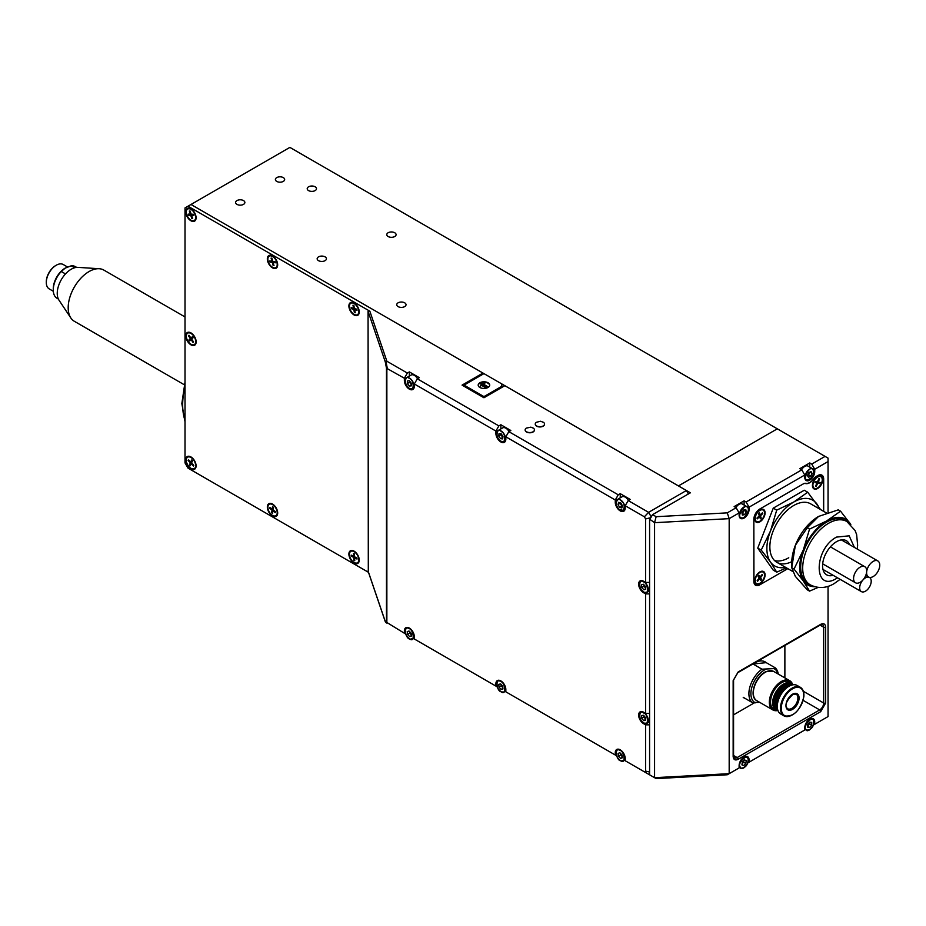 <?xml version="1.0" encoding="UTF-8"?>
<svg xmlns="http://www.w3.org/2000/svg" width="926" height="926" viewBox="0 0 926 926"><rect width="100%" height="100%" fill="white"/><g stroke="black" fill="none" stroke-linecap="round" stroke-linejoin="round"><path stroke-width="1.39" d="M243.515 200.583A4.642 2.685 0 0 0 238.445 200.004A4.642 2.685 0 0 0 235.586 202.481A4.642 2.685 0 0 0 236.94 204.368A4.642 2.685 0 0 0 241.999 204.959A4.642 2.685 0 0 0 244.869 202.481A4.642 2.685 0 0 0 243.515 200.583M283.298 177.607A4.642 2.685 0 0 0 278.24 177.028A4.642 2.685 0 0 0 275.381 179.505A4.642 2.685 0 0 0 276.735 181.403A4.642 2.685 0 0 0 281.793 181.982A4.642 2.685 0 0 0 284.664 179.505A4.642 2.685 0 0 0 283.298 177.607M315.141 186.797A4.642 2.685 0 0 0 310.071 186.219A4.642 2.685 0 0 0 307.212 188.696A4.642 2.685 0 0 0 308.566 190.594A4.642 2.685 0 0 0 313.625 191.173A4.642 2.685 0 0 0 316.495 188.696A4.642 2.685 0 0 0 315.141 186.797M325.084 256.872A4.642 2.685 0 0 0 320.026 256.282A4.642 2.685 0 0 0 317.155 258.759A4.642 2.685 0 0 0 318.521 260.657A4.642 2.685 0 0 0 323.579 261.236A4.642 2.685 0 0 0 326.438 258.759A4.642 2.685 0 0 0 325.084 256.872M404.674 302.814A4.642 2.685 0 0 0 399.604 302.235A4.642 2.685 0 0 0 396.745 304.712A4.642 2.685 0 0 0 398.099 306.61A4.642 2.685 0 0 0 403.157 307.189A4.642 2.685 0 0 0 406.028 304.712A4.642 2.685 0 0 0 404.674 302.814M394.719 232.75A4.642 2.685 0 0 0 389.661 232.16A4.642 2.685 0 0 0 386.79 234.637A4.642 2.685 0 0 0 388.156 236.535A4.642 2.685 0 0 0 393.214 237.114A4.642 2.685 0 0 0 396.085 234.637A4.642 2.685 0 0 0 394.719 232.75M828.052 512.379L828.052 458.115L777.319 428.831L678.434 485.918L777.319 428.831L289.873 147.396L190.987 204.484L482.955 373.062L462.062 385.123L483.951 397.752L504.844 385.691L686.398 490.514L648.594 512.333L644.369 516.789L645.607 518.93L645.607 582.408L643.616 581.262A7.038 4.063 -120 0 0 640.097 580.915A7.038 4.063 -120 0 0 639.021 586.552A7.038 4.063 -120 0 0 643.616 592.744L645.607 593.89L645.607 713.356L643.616 712.21A7.038 4.063 -120 0 0 640.097 711.862A7.038 4.063 -120 0 0 639.021 717.5A7.038 4.063 -120 0 0 643.616 723.704L645.607 724.85L645.607 771.092L644.369 771.809L625.212 760.744L625.212 758.452A7.038 4.063 -120 0 0 620.246 749.828A7.038 4.063 -120 0 0 616.728 749.481A7.038 4.063 -120 0 0 615.269 752.699L615.269 755.003L505.839 691.826L505.839 689.523A7.038 4.063 -120 0 0 500.862 680.911A7.038 4.063 -120 0 0 497.343 680.564A7.038 4.063 -120 0 0 495.896 683.782L495.896 686.085L414.316 638.986L414.316 636.683A7.038 4.063 -120 0 0 409.338 628.071A7.038 4.063 -120 0 0 405.831 627.724A7.038 4.063 -120 0 0 404.373 630.942L404.373 633.245L386.478 622.237L386.478 368.178L404.373 378.225L404.373 380.528A7.038 4.063 -120 0 0 407.44 387.6A7.038 4.063 -120 0 0 412.857 389.487A7.038 4.063 -120 0 0 414.316 386.269L414.316 383.966L495.896 431.065L495.896 433.368A7.038 4.063 -120 0 0 498.964 440.44A7.038 4.063 -120 0 0 504.381 442.327A7.038 4.063 -120 0 0 505.839 439.109L505.839 436.806L615.269 499.994L615.269 502.286A7.038 4.063 -120 0 0 618.337 509.369A7.038 4.063 -120 0 0 623.754 511.245A7.038 4.063 -120 0 0 625.212 508.027L625.212 505.735L644.369 516.789M828.052 586.332L828.052 716.574L814.73 724.271L814.73 721.979A7.038 4.063 -60 0 0 813.271 718.761A7.038 4.063 -60 0 0 807.854 720.636A7.038 4.063 -60 0 0 804.775 727.72L804.775 730.012L749.065 762.179L749.065 759.887A7.038 4.063 -60 0 0 747.618 756.658A7.038 4.063 -60 0 0 742.189 758.544A7.038 4.063 -60 0 0 739.122 765.628L739.122 767.92L727.269 774.773L656.14 778.604L654.566 777.69L654.566 522.681L729.179 518.653L729.179 773.673L654.566 777.69L649.589 774.819L649.589 519.799L652.575 514.636L690.379 492.806L190.987 204.484L185.015 207.933L185.015 462.942L188.001 468.116L368.479 572.314M745.465 698.621A20.893 12.061 -60 0 1 744.273 698.077A20.893 12.061 -60 0 1 743.208 697.313L752.155 702.487A20.893 12.061 -60 0 1 750.002 686.56A20.893 12.061 -60 0 1 761.971 669.185L753.023 664.011A20.893 12.061 -60 0 1 760.327 660.956A20.893 12.061 -60 0 1 765.165 661.882A20.893 12.061 -60 0 1 766.23 662.646L775.189 667.808A20.893 12.061 -60 0 1 778.268 674.082M752.155 702.487L759.737 702.371M775.189 667.808L773.974 668.618A19.481 11.251 -60 0 1 777.967 673.908M773.974 668.618L761.971 669.185M753.023 664.011L766.23 662.646M755.361 702.822A19.481 11.251 -60 0 1 751.924 687.046A19.481 11.251 -60 0 1 765.177 669.533M656.14 516.696L652.575 514.636L649.589 519.127L654.566 522.681L656.14 516.696L727.269 512.865L729.179 518.653L739.122 512.911L736.135 507.737L727.269 512.865M828.052 461.565L814.73 469.262L814.73 471.554A7.038 4.063 -60 0 1 811.651 478.638A7.038 4.063 -60 0 1 806.233 480.525A7.038 4.063 -60 0 1 804.775 477.307L804.775 475.003L749.065 507.17L749.065 509.462A7.038 4.063 -60 0 1 745.997 516.546A7.038 4.063 -60 0 1 740.58 518.433A7.038 4.063 -60 0 1 739.122 515.203L739.122 512.911M753.845 519.231L753.949 581.32A8.438 4.873 -60 0 0 755.697 585.186A8.438 4.873 -60 0 0 759.91 584.757L787.829 568.645L759.818 584.815A8.438 4.873 -60 0 1 755.593 585.244A8.438 4.873 -60 0 1 753.845 581.378L753.845 519.347A8.438 4.873 -60 0 1 759.818 509.011L803.455 483.812A5.625 3.253 -60 0 1 805.747 483.326A9.85 5.683 120 0 0 813.757 478.696A5.625 3.253 -60 0 1 816.049 476.543L817.716 475.582A8.438 4.873 -60 0 1 821.929 475.165A8.438 4.873 -60 0 1 823.677 479.02L823.677 511.372M749.065 762.179L747.953 762.827M804.775 475.003L801.789 469.841L746.09 501.996L749.065 507.17M825.078 456.391L811.743 464.088L814.73 469.262M814.73 724.271L813.618 724.919M746.09 501.996L744.099 500.85L734.144 506.591L736.135 507.737M811.743 464.088L809.752 462.942L799.809 468.683L801.789 469.841M744.099 505.029L744.099 500.85M809.752 467.121L809.752 462.942M733.566 714.849L754.516 702.753M784.878 677.901L784.878 645.491M742.363 762.029L741.934 764.876L743.671 765.594L745.824 763.475L746.252 760.64L744.527 759.91L742.363 762.029M741.969 764.621L743.671 765.594M745.824 763.475L743.636 762.214L743.891 760.535M742.108 763.718L743.636 762.214M807.773 724.676L807.773 727.315L809.752 727.489L811.732 725.023L811.732 722.384L809.752 722.211L807.773 724.676M807.773 726.343L809.752 727.489M811.732 725.023L809.544 723.762L809.544 722.465M807.773 725.972L809.544 723.762M743.995 517.333A6.332 3.658 -60 0 1 740.731 517.703A6.332 3.658 -60 0 1 740.603 517.622A6.332 3.658 -60 0 1 740.869 510.157A6.332 3.658 -60 0 1 747.062 506.742L742.282 503.987A6.332 3.658 120 0 0 736.089 507.402A6.332 3.658 120 0 0 735.95 507.633M741.911 512.807L742.409 515.099L744.597 514.625L746.275 511.87L745.777 509.578L743.601 510.041L741.911 512.807M742.05 513.444L744.597 514.625M746.275 511.87L743.948 509.971M742.409 513.363L744.087 510.608M807.055 480.05A6.332 3.658 -60 0 1 806.384 479.795A6.332 3.658 -60 0 1 805.84 473.58A6.332 3.658 -60 0 1 812.044 468.579A6.332 3.658 -60 0 1 812.715 468.834L807.947 466.079A6.332 3.658 120 0 0 801.615 469.737M807.472 475.57L808.479 477.365L810.759 476.219L812.033 473.29L811.026 471.496L808.745 472.642L807.472 475.57M807.507 475.489L808.572 474.957L810.759 476.219M812.033 473.29L809.903 472.063M808.572 474.957L809.81 472.11M185.015 316.947L103.851 270.091A29.539 17.062 120 0 0 99.221 268.725A29.539 17.062 120 0 0 68.188 307.733A29.539 17.062 120 0 0 70.816 317.931A29.539 17.062 120 0 0 74.3 321.264L184.32 384.776M99.221 268.725L77.934 267.371A19.701 11.367 120 0 0 57.238 293.38A19.701 11.367 120 0 0 58.998 300.174L70.816 317.931M76.661 267.382L75.342 266.63A18.288 10.556 120 0 0 71.221 265.808L74.612 267.764M65.491 273.934L61.266 271.503L65.248 268.077A16.888 9.746 120 0 0 65.202 268.1A16.888 9.746 120 0 0 53.268 288.727A16.888 9.746 120 0 0 53.268 288.785A16.888 9.746 120 0 0 53.268 288.843M61.266 271.503A18.288 10.556 120 0 0 53.268 289.873A18.288 10.556 120 0 0 53.268 289.931A18.288 10.556 120 0 0 57.053 298.299L58.373 299.063M65.202 268.1L71.221 265.808M67.517 266.989L63.281 264.535A14.064 8.126 120 0 0 56.243 265.23A14.064 8.126 120 0 0 46.3 282.418A14.064 8.126 120 0 0 46.3 282.465A14.064 8.126 120 0 0 49.217 288.9L53.314 291.273M55.942 265.415A13.23 7.639 120 0 0 55.653 265.577A13.23 7.639 120 0 0 46.3 281.736A13.23 7.639 120 0 0 46.3 281.77A13.23 7.639 120 0 0 46.3 281.817L46.3 282.465M190.93 208.825L190.93 208.825A7.315 4.225 60 0 1 196.092 217.784A7.315 4.225 60 0 1 190.93 220.77A7.315 4.225 60 0 1 185.756 211.811A7.315 4.225 60 0 1 190.93 208.825M277.673 264.871A7.315 4.225 60 0 1 272.499 267.857A7.315 4.225 60 0 1 267.325 258.898A7.315 4.225 60 0 1 272.499 255.912A7.315 4.225 60 0 1 277.673 264.871M359.242 311.969A7.315 4.225 60 0 1 354.068 314.956A7.315 4.225 60 0 1 348.894 305.997A7.315 4.225 60 0 1 354.068 303.01A7.315 4.225 60 0 1 359.242 311.969M196.15 341.868A7.315 4.225 60 0 1 190.976 344.854A7.315 4.225 60 0 1 185.802 335.895A7.315 4.225 60 0 1 190.976 332.909A7.315 4.225 60 0 1 196.15 341.868M190.93 456.935L190.93 456.935A7.315 4.225 60 0 1 196.092 465.894A7.315 4.225 60 0 1 190.93 468.892A7.315 4.225 60 0 1 185.756 459.921A7.315 4.225 60 0 1 190.93 456.935M272.51 504.045L272.51 504.045A7.315 4.225 60 0 1 277.684 513.004A7.315 4.225 60 0 1 272.51 515.99A7.315 4.225 60 0 1 267.336 507.031A7.315 4.225 60 0 1 272.51 504.045M359.242 560.091A7.315 4.225 60 0 1 354.068 563.077A7.315 4.225 60 0 1 348.894 554.118A7.315 4.225 60 0 1 354.068 551.132A7.315 4.225 60 0 1 359.242 560.091M386.883 623.14L385.297 621.554L385.922 622.596M404.373 633.245L405.484 633.882M495.896 686.085L497.007 686.722M615.269 755.003L616.38 755.639M644.369 771.809L648.594 774.24L649.589 773.673M649.589 772.041L645.607 771.092M645.607 724.85L649.589 724.85M649.589 713.356L645.607 713.356M645.607 593.89L649.589 593.89M645.607 518.93L650.353 517.796M649.589 582.408L645.607 582.408M625.212 505.735L628.198 500.561L648.594 512.333L651.047 516.592M505.839 436.806L508.825 431.643L618.255 494.82L615.269 499.994M414.316 383.966L417.302 378.803L498.871 425.902L495.896 431.065M387.3 368.374L385.922 361.128L386.883 361.244L407.359 373.062L404.373 378.225M386.883 361.244L369.844 311.194L368.062 311.321L368.305 571.655M618.255 494.82L620.246 493.674L630.189 499.415L628.198 500.561M369.844 311.194L188.001 206.209M417.302 378.803L419.293 377.658L409.338 371.905L407.359 373.062M508.825 431.643L510.816 430.497L500.862 424.745L498.871 425.902M620.246 493.674L620.246 497.852M500.862 424.745L500.862 428.923M409.338 371.905L409.338 376.083M385.922 361.128L385.297 361.95L368.062 311.321M501.857 386.501L502.656 386.952M688.388 493.963L686.398 490.514M482.955 373.062L482.955 374.208M534.244 430.636A4.642 2.685 180 0 1 528.48 432.442A4.642 2.685 180 0 1 525.146 429.872A4.642 2.685 180 0 1 525.343 429.12A4.642 2.685 180 0 1 526.281 428.125L530.864 427.152L533.307 428.125A4.642 2.685 180 0 1 534.441 429.872A4.642 2.685 180 0 1 534.244 430.636M525.158 429.988A4.642 2.685 0 0 0 525.146 430.104A4.642 2.685 0 0 0 529.128 432.755A4.642 2.685 0 0 0 534.244 430.856A4.642 2.685 0 0 0 534.441 430.104A4.642 2.685 0 0 0 534.429 429.988M544.488 424.467A4.642 2.685 180 0 1 539.163 426.689A4.642 2.685 180 0 1 535.263 424.039A4.642 2.685 180 0 1 535.321 423.61A4.642 2.685 180 0 1 536.385 422.291L540.495 421.249L543.412 422.291A4.642 2.685 180 0 1 544.546 424.039A4.642 2.685 180 0 1 544.488 424.467M535.263 424.154A4.642 2.685 0 0 0 535.263 424.27A4.642 2.685 0 0 0 539.534 426.944A4.642 2.685 0 0 0 544.488 424.687A4.642 2.685 0 0 0 544.546 424.27A4.642 2.685 0 0 0 544.534 424.154M628.384 500.457A6.332 3.658 -120 0 0 626.485 498.061A6.332 3.658 -120 0 0 622.052 496.799L617.272 499.565A6.332 3.658 60 0 1 621.716 500.816A6.332 3.658 60 0 1 623.603 510.527A6.332 3.658 60 0 1 620.339 510.157M622.469 505.827L620.895 503.003L618.672 502.332L618.012 504.485L619.587 507.321L621.821 507.98L622.469 505.827M619.587 507.321L622.353 506.221M618.012 504.485L620.2 503.223L621.786 506.047M509.011 431.539A6.332 3.658 -120 0 0 506.418 428.576A6.332 3.658 -120 0 0 502.679 427.881L497.899 430.636A6.332 3.658 60 0 1 501.637 431.331A6.332 3.658 60 0 1 505.307 436.898A6.332 3.658 60 0 1 504.23 441.609A6.332 3.658 60 0 1 500.966 441.227M502.98 436.435L501.163 433.785L499.045 433.588L498.755 436.03L500.572 438.692L502.679 438.889L502.98 436.435M500.572 438.692L502.853 437.431M498.755 436.03L500.943 434.769L502.76 437.419M501.059 433.773L500.943 434.769M417.487 378.699A6.332 3.658 -120 0 0 414.327 375.354A6.332 3.658 -120 0 0 411.156 375.042L406.375 377.796A6.332 3.658 60 0 1 409.547 378.121A6.332 3.658 60 0 1 413.679 383.7A6.332 3.658 60 0 1 412.707 388.77A6.332 3.658 60 0 1 409.535 388.445M411.329 383.225L409.35 380.76L407.359 380.933L407.359 383.572L409.338 386.038L411.329 385.864L411.329 383.225M409.338 386.038L411.329 384.892M407.359 383.572L409.547 382.311L411.329 384.522M409.547 381.014L409.547 382.311M502.737 686.212L500.653 683.897L498.79 684.349L498.998 687.104L501.082 689.407L502.945 688.956L502.737 686.212M501.082 689.407L502.899 688.354M498.998 687.104L501.186 685.842L502.841 687.682M501.07 684.372L501.186 685.842M411.132 633.21L409.014 631.011L407.22 631.613L407.556 634.426L409.674 636.625L411.468 636.012L411.132 633.21M409.674 636.625L411.422 635.618M407.556 634.426L409.743 633.153L411.329 634.796M409.547 631.567L409.743 633.153M622.017 754.945L619.888 752.757L618.105 753.394L618.464 756.206L620.594 758.394L622.376 757.757L622.017 754.945M620.594 758.394L622.33 757.387M618.464 756.206L620.652 754.945L622.226 756.554M620.443 753.336L620.652 754.945M645.457 586.482L643.362 584.225L641.521 584.746L641.787 587.524L643.883 589.781L645.723 589.26L645.457 586.482M643.883 589.781L645.677 588.751M641.787 587.524L643.975 586.251L645.596 588.01M643.825 584.734L643.975 586.251M645.572 717.719L643.57 715.289L641.614 715.532L641.66 718.194L643.674 720.625L645.63 720.382L645.572 717.719M643.674 720.625L645.607 719.502M641.66 718.194L643.848 716.932L645.596 719.051M643.825 715.601L643.848 716.932M191.184 208.975A6.609 3.82 -120 0 0 188.117 208.778A6.609 3.82 -120 0 0 187.897 208.929M186.751 214.682A6.609 3.82 60 0 1 187.654 209.044A6.609 3.82 60 0 1 195.178 214.867A6.609 3.82 60 0 1 194.263 220.504A6.609 3.82 60 0 1 186.751 214.682M190.2 211.325L189.309 211.035L190.362 214.184L188.163 214.137L188.557 215.295L190.744 215.341L191.809 218.49L192.272 217.494M189.309 211.035L190.108 211.059L191.173 214.207L188.557 215.295M191.809 218.49L192.608 218.501L191.555 215.364L193.754 215.411L193.36 214.253L191.173 214.207M191.08 213.929L190.362 214.184M194.483 220.353A6.609 3.82 -120 0 0 194.726 220.226A6.609 3.82 -120 0 0 196.092 217.483M190.744 215.341L192.353 214.23M191.555 215.364L192.816 214.242M272.753 256.074A6.609 3.82 -120 0 0 269.686 255.877A6.609 3.82 -120 0 0 269.466 256.027M268.17 261.294A6.609 3.82 60 0 1 269.223 256.143A6.609 3.82 60 0 1 276.897 262.44A6.609 3.82 60 0 1 275.844 267.591A6.609 3.82 60 0 1 268.17 261.294M271.966 258.4L271.075 258.111L271.955 261.236L269.686 260.935L269.998 262.093L272.279 262.394L273.158 265.519L273.679 264.512M271.075 258.111L271.908 258.215L272.788 261.352L275.068 261.641L275.381 262.799L273.112 262.498L274.189 261.537M273.158 265.519L273.992 265.635L273.112 262.498M272.684 260.982L271.955 261.236M276.064 267.452A6.609 3.82 -120 0 0 276.307 267.325A6.609 3.82 -120 0 0 277.661 264.581M272.719 261.074L269.998 262.093M272.279 262.394L273.656 261.456M354.322 303.161A6.609 3.82 -120 0 0 351.267 302.976A6.609 3.82 -120 0 0 351.035 303.115M349.565 307.629A6.609 3.82 60 0 1 350.804 303.242A6.609 3.82 60 0 1 355.364 304.492A6.609 3.82 60 0 1 358.651 310.291A6.609 3.82 60 0 1 357.413 314.69A6.609 3.82 60 0 1 352.852 313.439A6.609 3.82 60 0 1 349.565 307.629M353.859 305.522L352.98 305.21L353.57 308.277L351.197 307.582L351.417 308.705L353.778 309.4L354.357 312.467L354.982 311.425M352.98 305.21L353.848 305.464L354.438 308.532L356.799 309.226L357.019 310.349L354.646 309.654L355.538 308.856M354.357 312.467L355.237 312.722L354.646 309.654M354.334 308.011L353.57 308.277M357.633 314.539A6.609 3.82 -120 0 0 357.876 314.423A6.609 3.82 -120 0 0 359.242 311.668M353.246 308.184L351.417 308.705M353.778 309.4L354.924 308.671M354.322 551.283A6.609 3.82 -120 0 0 351.267 551.097A6.609 3.82 -120 0 0 351.035 551.236M349.438 554.755A6.609 3.82 60 0 1 350.804 551.364A6.609 3.82 60 0 1 355.746 552.972A6.609 3.82 60 0 1 358.767 559.408A6.609 3.82 60 0 1 357.413 562.811A6.609 3.82 60 0 1 352.47 561.191A6.609 3.82 60 0 1 349.438 554.755M353.859 560.299L354.751 560.739L354.589 557.846L357.019 559.049L356.95 557.984L354.519 556.769L354.357 553.875L353.466 553.424L353.628 556.329L351.197 555.114L351.255 556.179L353.686 557.394L353.859 560.299L354.658 559.188M354.484 556.051L353.628 556.329M357.633 562.661A6.609 3.82 -120 0 0 357.876 562.545A6.609 3.82 -120 0 0 359.242 559.79M352.783 555.913L351.255 556.179M353.686 557.394L354.635 556.827M354.589 557.846L355.318 557.174M276.075 515.574A6.609 3.82 -120 0 0 276.307 515.458A6.609 3.82 -120 0 0 277.626 513.189A6.609 3.82 -120 0 0 277.673 512.703M272.765 504.195A6.609 3.82 -120 0 0 269.697 503.999A6.609 3.82 -120 0 0 269.478 504.149M267.915 506.534A6.609 3.82 60 0 1 269.234 504.265A6.609 3.82 60 0 1 274.64 506.383A6.609 3.82 60 0 1 277.163 513.455A6.609 3.82 60 0 1 275.844 515.724A6.609 3.82 60 0 1 270.438 513.606A6.609 3.82 60 0 1 267.915 506.534M271.677 512.715L272.568 513.374L272.915 510.805L275.335 512.599L275.462 511.65L273.054 509.856L273.413 507.274L272.522 506.615L272.163 509.184L269.755 507.39L269.628 508.339L272.036 510.133L271.677 512.715L272.823 511.476M273.193 508.86L272.163 509.184M270.913 508.258L269.628 508.339M272.036 510.133L273.089 509.566M272.915 510.805L273.552 510.226M194.483 468.475A6.609 3.82 -120 0 0 194.726 468.348A6.609 3.82 -120 0 0 195.745 467.19A6.609 3.82 -120 0 0 196.092 465.604M191.184 457.097A6.609 3.82 -120 0 0 188.117 456.9A6.609 3.82 -120 0 0 187.897 457.05M186.635 458.335A6.609 3.82 60 0 1 187.654 457.166A6.609 3.82 60 0 1 193.557 459.898A6.609 3.82 60 0 1 195.282 467.456A6.609 3.82 60 0 1 194.263 468.614A6.609 3.82 60 0 1 188.36 465.882A6.609 3.82 60 0 1 186.635 458.335M189.448 464.898L190.27 465.766L191.207 463.706L193.453 466.079L193.8 465.327L191.543 462.954L192.481 460.893L191.647 460.014L190.721 462.074L188.464 459.701L188.117 460.454L190.374 462.838L189.448 464.898L191.694 463.104M192.157 461.611L190.721 462.074M189.24 460.523L188.117 460.454M190.374 462.838L191.937 462.086M193.453 466.079L193.638 465.165M191.207 463.706L191.786 463.208M194.541 344.437A6.609 3.82 -120 0 0 194.773 344.322A6.609 3.82 60 0 1 194.31 344.588A6.609 3.82 60 0 1 187.932 341.15A6.609 3.82 60 0 1 187.284 333.441A6.609 3.82 60 0 1 187.7 333.14A6.609 3.82 60 0 1 194.078 336.566A6.609 3.82 60 0 1 194.738 344.275A6.609 3.82 -120 0 0 195.189 344.009A6.609 3.82 -120 0 0 196.138 341.567M191.231 333.059A6.609 3.82 -120 0 0 188.163 332.862A6.609 3.82 -120 0 0 187.943 333.013M188.904 339.992L189.622 341.023L191.092 339.634L193.036 342.458L193.58 341.949L191.636 339.124L193.106 337.735L192.4 336.694L190.918 338.083L188.985 335.27L188.441 335.779L190.386 338.603L188.904 339.992L193.059 337.654M192.874 337.4L190.918 338.083M189.448 335.941L188.441 335.779M190.386 338.603L192.944 337.492M193.036 342.458L193.291 341.532M191.092 339.634L191.67 339.171M803.756 695.09A16.46 9.503 120 0 0 800.353 687.323L797.17 685.483A16.46 9.503 120 0 0 785.167 689.199A16.46 9.503 120 0 0 777.389 704.709A16.46 9.503 120 0 0 780.711 713.992L783.894 715.833A16.46 9.503 120 0 0 792.32 714.895M787.332 687.358A13.369 7.721 120 0 0 777.47 702.568A13.369 7.721 120 0 0 777.412 704.536M789.033 686.247A13.647 7.883 120 0 0 777.076 702.545A13.647 7.883 120 0 0 777.296 706.561M790.619 685.471A13.647 7.883 120 0 0 785.757 686.756A13.647 7.883 120 0 0 776.185 702.024A13.647 7.883 120 0 0 776.104 703.471A13.647 7.883 120 0 0 777.423 708.332M785.503 686.907A12.941 7.477 120 0 0 785.26 687.046A12.941 7.477 120 0 0 776.173 701.526A12.941 7.477 120 0 0 776.104 702.892A12.941 7.477 120 0 0 776.104 703.181M791.128 685.275A13.647 7.883 120 0 0 781.336 688.875A13.647 7.883 120 0 0 775.189 701.445A13.647 7.883 120 0 0 777.504 708.865M791.163 685.263L790.688 684.985A13.647 7.883 120 0 0 780.745 688.064A13.647 7.883 120 0 0 774.298 700.936A13.647 7.883 120 0 0 777.041 708.622L777.516 708.899M774.877 709.663A15.754 9.098 -60 0 1 770.629 700.311A15.754 9.098 -60 0 1 778.754 684.812A15.754 9.098 -60 0 1 790.503 682.601L792.031 684.001A15.302 8.832 120 0 0 784.82 683.388A15.302 8.832 120 0 0 772.724 701.19A15.302 8.832 120 0 0 776.856 710.277A15.302 8.832 120 0 0 777.944 710.508L774.877 709.663M765.084 512.854A7.315 4.225 -60 0 1 759.91 521.813A7.315 4.225 -60 0 1 754.736 518.826A7.315 4.225 -60 0 1 759.91 509.867A7.315 4.225 -60 0 1 765.084 512.854M822.786 479.541A7.315 4.225 -60 0 1 817.612 488.5A7.315 4.225 -60 0 1 812.438 485.513A7.315 4.225 -60 0 1 817.612 476.554A7.315 4.225 -60 0 1 822.786 479.541M765.084 574.884A7.315 4.225 -60 0 1 759.91 583.843A7.315 4.225 -60 0 1 754.736 580.857A7.315 4.225 -60 0 1 759.91 571.898A7.315 4.225 -60 0 1 765.084 574.884M813.873 478.534L814.012 478.615A10.128 5.845 -60 0 1 805.493 483.534L805.03 483.268M814.012 478.615A5.625 3.253 -60 0 1 816.385 476.346L817.612 475.64A8.438 4.873 -60 0 1 821.837 475.223A8.438 4.873 -60 0 1 823.584 479.078L823.584 511.314M753.949 519.289A8.438 4.873 -60 0 1 759.91 508.953L803.12 483.997A5.625 3.253 -60 0 1 805.493 483.534M754.748 518.525A6.609 3.82 120 0 0 756.114 521.28A6.609 3.82 120 0 0 756.345 521.396M761.369 520.076A6.609 3.82 -60 0 1 756.577 521.546A6.609 3.82 -60 0 1 758.382 511.569A6.609 3.82 -60 0 1 763.186 510.099A6.609 3.82 -60 0 1 761.369 520.076M757.109 517.958L757.283 518.873L759.598 516.639L760.373 518.849L761.23 518.028L760.443 515.817L762.758 513.583L761.6 513.617M757.283 518.873L757.005 518.062L759.308 515.828L758.533 513.606L759.378 512.784L760.153 515.006L758.88 514.59M762.758 513.583L762.468 512.773L760.153 515.006M761.23 518.028L759.598 516.639M762.943 509.971A6.609 3.82 120 0 0 762.723 509.832A6.609 3.82 120 0 0 759.656 510.018M760.443 515.817L759.065 515.134M754.748 580.556A6.609 3.82 120 0 0 756.114 583.311A6.609 3.82 120 0 0 756.345 583.426M762.179 581.215A6.609 3.82 -60 0 1 756.577 583.577A6.609 3.82 -60 0 1 757.572 574.479A6.609 3.82 -60 0 1 763.186 572.129A6.609 3.82 -60 0 1 762.179 581.215M757.375 580.347L757.584 581.262L759.714 578.657L760.906 580.405L761.693 579.445L760.489 577.697L762.607 575.081L761.542 575.196M757.584 581.262L757.144 580.625L759.262 578.009L758.07 576.25L758.845 575.289L760.049 577.048L758.174 576.423M762.607 575.081L762.167 574.433L760.049 577.048M759.135 578.171L759.714 578.657M762.943 572.002A6.609 3.82 120 0 0 762.723 571.863A6.609 3.82 120 0 0 759.656 572.048M759.007 577.627L761.693 579.445M760.489 577.697L758.406 576.748M812.449 485.212A6.609 3.82 120 0 0 813.804 487.967A6.609 3.82 120 0 0 814.047 488.083M821.431 483.337A6.609 3.82 -60 0 1 814.267 488.233A6.609 3.82 -60 0 1 813.722 481.682A6.609 3.82 -60 0 1 820.887 476.786A6.609 3.82 -60 0 1 821.431 483.337M815.933 485.317L816.315 486.277L817.693 483.164L819.707 483.592L815.98 481.543M816.315 486.277L815.575 486.115L816.952 483.002L814.949 482.573L815.447 481.427L817.461 481.856L818.839 478.742L819.579 478.904L818.653 479.159M819.707 483.592L820.205 482.446L818.202 482.018L819.579 478.904M815.424 481.485L817.693 483.164M820.644 476.659A6.609 3.82 120 0 0 820.424 476.52A6.609 3.82 120 0 0 817.357 476.705M818.202 482.018L817.508 481.751M815.366 481.624L816.952 483.002M791.765 561.688A33.764 19.492 -60 0 1 776.856 562.313A33.764 19.492 -60 0 1 771.682 535.251A33.764 19.492 -60 0 1 793.732 505.503A33.764 19.492 -60 0 1 810.62 503.825L826.386 512.935M786.51 567.893L776.717 572.164L773.256 570.173L757.746 548.111L773.256 508.142L804.266 490.236L807.727 492.227L820.575 509.578M774.553 560.554A33.764 19.492 120 0 0 788.767 557.765M773.256 508.142L776.717 510.133L793.732 502.054L807.727 492.227M757.746 548.111L761.207 550.102L770.478 530.992L776.717 510.133M776.717 572.164L770.478 562.013L761.207 550.102M785.549 567.337A37.989 21.935 -60 0 1 770.478 562.013A37.989 21.935 -60 0 1 770.478 530.992A37.989 21.935 -60 0 1 793.732 502.054A37.989 21.935 -60 0 1 816.998 504.138A37.989 21.935 -60 0 1 819.313 508.849M826.559 522.16A36.577 21.124 120 0 0 802.668 554.396A36.577 21.124 120 0 0 808.271 583.704L810.262 584.85A36.577 21.124 120 0 1 804.659 555.542A36.577 21.124 120 0 1 828.55 523.306A36.577 21.124 120 0 1 846.839 521.5L844.848 520.343A36.577 21.124 120 0 0 826.559 522.16M833.157 575.312A19.701 11.367 -60 0 1 826.663 574.826A19.701 11.367 -60 0 1 823.642 559.038A19.701 11.367 -60 0 1 836.514 541.687A19.701 11.367 -60 0 1 846.364 540.715A19.701 11.367 -60 0 1 849.559 544.615M795.341 545.356A37.989 21.935 120 0 0 791.742 562.939L791.742 567.731L795.341 545.356L807.252 527.762L818.607 516.419A37.989 21.935 120 0 0 795.341 545.356M818.607 516.419L838.273 509.856L840.565 511.187L850.809 524.51M818.144 587.408L809.544 591.124L807.252 589.793L795.341 576.366L791.742 567.731L794.033 569.062L803.305 549.951L809.544 529.093L826.559 521.014L840.565 511.187M807.252 527.762L809.544 529.093M809.544 591.124L803.305 580.961L794.033 569.062M814.579 586.702A37.989 21.935 -60 0 1 803.305 580.961A37.989 21.935 -60 0 1 803.305 549.951A37.989 21.935 -60 0 1 826.559 521.014A37.989 21.935 -60 0 1 849.825 523.086A37.989 21.935 -60 0 1 850.6 524.313M871.169 582.003A8.16 4.711 -60 0 1 867.338 589.735A8.16 4.711 -60 0 1 861.365 591.598A8.16 4.711 -60 0 1 859.71 587.061A8.16 4.711 -60 0 1 863.553 579.329A8.16 4.711 -60 0 1 869.526 577.465A8.16 4.711 -60 0 1 871.169 582.003M866.655 571.851A9.283 5.359 -60 0 1 862.291 580.66A9.283 5.359 -60 0 1 855.497 582.778A9.283 5.359 -60 0 1 853.622 577.616A9.283 5.359 -60 0 1 857.985 568.819A9.283 5.359 -60 0 1 864.78 566.7A9.283 5.359 -60 0 1 866.655 571.851A9.283 5.359 -60 0 1 871.03 563.054A9.283 5.359 -60 0 1 877.825 560.936A9.283 5.359 -60 0 1 879.7 566.087A9.283 5.359 -60 0 1 875.336 574.896A9.283 5.359 -60 0 1 868.542 577.014A9.283 5.359 -60 0 1 866.655 571.851M479.876 387.473A5.764 3.334 180 0 1 478.186 385.123A5.764 3.334 180 0 1 481.751 382.044A5.764 3.334 180 0 1 488.037 382.762A5.764 3.334 180 0 1 489.727 385.123A5.764 3.334 180 0 1 486.162 388.191A5.764 3.334 180 0 1 479.876 387.473M489.704 385.355A5.764 3.334 0 0 0 488.037 383.225A5.764 3.334 0 0 0 481.937 382.461A5.764 3.334 0 0 0 478.198 385.355M501.857 386.269L501.857 383.966L483.951 373.629L464.053 385.123L483.951 396.606L501.857 386.269L501.857 387.415M483.951 397.752L483.951 396.606M464.053 386.269L464.053 385.123M485.78 387.786L481.682 385.413L480.559 386.061L481.126 383.943L484.796 383.619L483.673 384.267L487.77 386.64L485.78 387.786M486.775 387.207L483.673 385.413L483.673 384.267M483.673 384.869L481.126 385.1L481.126 383.943M481.126 385.1L480.93 385.853M820.691 711.643L738.126 759.308C735.117 760.686 733.461 759.725 733.149 756.438L733.149 680.622L738.126 672.01L820.691 624.332C823.7 622.955 825.355 623.916 825.668 627.203L825.668 703.019L820.691 711.643A1.412 0.81 -120 0 0 819.695 709.918L737.131 757.584A5.625 3.253 -60 0 1 734.318 757.862L733.566 755.859A1.412 0.81 180 0 1 733.149 756.438M814.73 721.979L814.07 721.597M749.065 759.887L748.416 759.505M748.416 509.092L749.065 509.462M814.07 471.184L814.73 471.554M738.126 759.308A1.412 0.81 -120 0 0 737.131 757.584L733.566 755.523M825.668 703.019A1.412 0.81 180 0 1 823.677 703.019A5.625 3.253 -60 0 1 819.695 709.918L803.143 700.357M825.668 627.203A1.412 0.81 180 0 1 823.677 627.203L823.677 703.019L803.374 691.305M820.691 624.332A1.412 0.81 60 0 1 820.401 624.981L822.519 624.633A5.625 3.253 -60 0 1 823.677 627.203L820.112 625.154M738.126 672.01A1.412 0.81 60 0 1 737.837 672.646L820.401 624.981M733.149 755.292L733.149 680.622A1.412 0.81 -0 0 0 733.566 680.043L737.837 672.646M743.995 767.747A6.332 3.658 -60 0 1 740.731 768.129A6.332 3.658 -60 0 1 739.666 766.786A6.332 3.658 -60 0 1 742.42 758.614A6.332 3.658 -60 0 1 747.062 757.155A6.332 3.658 -60 0 1 748.127 758.498M740.059 766.716C736.946 763.545 747.895 752.815 748.139 758.799C751.241 761.959 740.291 772.689 740.059 766.716M748.196 758.707A6.332 3.658 -60 0 1 748.37 760.177M809.648 729.838A6.332 3.658 -60 0 1 806.384 730.22A6.332 3.658 -60 0 1 805.678 729.561A6.332 3.658 -60 0 1 807.31 721.562A6.332 3.658 -60 0 1 812.715 719.247A6.332 3.658 -60 0 1 813.422 719.907M806.048 729.457C802.194 727.5 812.218 714.988 813.456 720.231C817.311 722.199 807.287 734.7 806.048 729.457M813.514 720.046A6.332 3.658 -60 0 1 814.023 722.268M740.939 517.495C736.39 516.997 744.932 503.003 747.247 507.182C751.796 507.68 743.254 521.674 740.939 517.495M739.399 516.94L740.731 517.703C744.562 520.539 751.414 509.057 747.201 506.835L747.062 506.742A6.332 3.658 -60 0 1 747.189 506.823M747.224 506.835A6.332 3.658 -60 0 1 748.37 509.751M807.368 479.911C802.298 481.022 808.768 466.172 812.137 468.95C817.207 467.838 810.736 482.689 807.368 479.911M809.648 479.425A6.332 3.658 -60 0 1 807.183 480.073M805.053 479.031L807.113 480.073C813.132 477.851 815.007 474.1 812.715 468.834A6.332 3.658 -60 0 1 814.023 471.843M185.015 420.566A67.529 38.985 -60 0 1 185.015 386.408M405.021 630.571L404.373 630.942M496.544 683.4L495.896 683.782M615.917 752.329L615.269 752.699M404.373 380.528L405.021 380.146M495.896 433.368L496.544 432.986M615.269 502.286L615.917 501.904M644.276 592.374L643.616 592.744M644.276 723.322L643.616 723.704M386.86 623.036L386.86 368.224M368.062 570.925L385.297 621.554L386.478 622.237M386.478 368.178L385.297 361.95M621.462 501.128C626.763 504.172 623.464 515.099 619.031 509.196C613.73 506.152 617.017 495.213 621.462 501.128M615.964 502.575A6.332 3.658 60 0 1 617.272 499.565C615.026 501.996 615.616 505.237 619.031 509.288L623.603 510.527L624.946 509.751M501.417 431.655C506.649 433.692 505.156 446.112 500.318 440.822C495.086 438.785 496.579 426.365 501.417 431.655M496.591 433.657A6.332 3.658 60 0 1 497.899 430.636C495.56 433.484 496.382 436.91 500.353 440.926C503.188 442.107 504.473 442.339 504.23 441.609L505.561 440.834M409.35 378.456C414.431 379.648 414.42 393.029 409.338 388.33C404.257 387.149 404.268 373.768 409.35 378.456M405.067 380.817A6.332 3.658 60 0 1 406.375 377.796C403.991 381.003 404.998 384.556 409.396 388.457L412.707 388.77L414.038 387.994M496.591 684.071A6.332 3.658 60 0 1 497.899 681.061A6.332 3.658 60 0 1 500.653 681.154A6.332 3.658 60 0 1 505.121 686.687A6.332 3.658 60 0 1 504.23 692.023A6.332 3.658 60 0 1 501.475 691.919A6.332 3.658 60 0 1 500.966 691.653M500.468 681.513C505.388 682.057 506.453 696.005 501.255 691.803C496.348 691.247 495.271 677.3 500.468 681.513M405.067 631.231A6.332 3.658 60 0 1 406.375 628.222A6.332 3.658 60 0 1 408.887 628.21A6.332 3.658 60 0 1 413.54 633.685A6.332 3.658 60 0 1 412.707 639.183A6.332 3.658 60 0 1 410.195 639.195A6.332 3.658 60 0 1 409.442 638.813M408.713 628.569C413.517 628.742 415.218 642.968 409.963 639.067C405.171 638.882 403.47 624.656 408.713 628.569M615.964 752.988A6.332 3.658 60 0 1 617.272 749.979A6.332 3.658 60 0 1 619.749 749.956A6.332 3.658 60 0 1 624.425 755.419A6.332 3.658 60 0 1 623.603 760.94A6.332 3.658 60 0 1 621.138 760.964A6.332 3.658 60 0 1 620.339 760.57M619.575 750.315C624.356 750.419 626.161 764.691 620.906 760.836C616.126 760.732 614.32 746.46 619.575 750.315M639.345 584.422A6.332 3.658 60 0 1 640.653 581.401A6.332 3.658 60 0 1 643.304 581.459A6.332 3.658 60 0 1 647.853 586.968A6.332 3.658 60 0 1 646.985 592.374A6.332 3.658 60 0 1 644.334 592.316M643.13 581.806C647.992 582.199 649.334 596.275 644.114 592.189C639.241 591.807 637.91 577.731 643.13 581.806M639.345 715.37A6.332 3.658 60 0 1 640.653 712.36A6.332 3.658 60 0 1 643.72 712.615A6.332 3.658 60 0 1 647.934 718.182A6.332 3.658 60 0 1 646.985 723.322A6.332 3.658 60 0 1 643.917 723.067M643.524 712.962C648.57 713.992 648.825 727.523 643.709 722.951C638.674 721.921 638.419 708.39 643.524 712.962M796.14 694.153A8.438 4.873 -60 0 1 797.842 698.91A8.438 4.873 -60 0 1 791.174 708.726A8.438 4.873 -60 0 1 787.702 708.772C784.206 705.901 786 701.051 793.084 694.234L796.14 694.153M793.351 693.805A9.283 5.359 120 0 0 786.012 704.605A9.283 5.359 120 0 0 791.695 709.802A9.283 5.359 120 0 0 799.034 699.003A9.283 5.359 120 0 0 793.351 693.805M781.37 706.607A15.892 9.179 120 0 0 791.105 715.497A15.892 9.179 120 0 0 803.675 697A15.892 9.179 120 0 0 793.941 688.111A15.892 9.179 120 0 0 781.37 706.607M780.572 706.55A16.46 9.503 120 0 0 783.894 715.833C793.408 717.291 800.052 710.96 803.837 696.827C804.231 692.208 803.073 689.048 800.353 687.323A16.46 9.503 120 0 0 788.35 691.028A16.46 9.503 120 0 0 780.572 706.55M773.708 671.443L766.358 671.477C755.57 675.494 748.312 696.641 756.82 700.693A16.888 9.746 -60 0 1 753.417 691.166A16.888 9.746 -60 0 1 766.763 671.524A16.888 9.746 -60 0 1 773.708 671.443L789.716 680.691A16.888 9.746 -60 0 1 792.714 684.754M777.852 710.497A16.888 9.746 -60 0 1 772.84 709.929A16.888 9.746 -60 0 1 769.437 700.415A16.888 9.746 -60 0 1 777.412 684.499A16.888 9.746 -60 0 1 789.716 680.691L792.83 684.823M777.308 710.404A16.321 9.422 -60 0 1 770.224 700.473A16.321 9.422 -60 0 1 780.167 683.203A16.321 9.422 -60 0 1 792.355 684.326M792.205 684.951A14.608 8.438 120 0 0 785.167 684.221A14.608 8.438 120 0 0 774.275 697.938A14.608 8.438 120 0 0 777.771 709.953M792.772 684.835A15.302 8.832 120 0 0 792.031 684.001L792.772 684.835M854.42 547.416L849.165 535.83L836.514 537.092C813.422 549.28 813.422 592.918 836.514 578.449L837.521 577.836M733.566 755.859L733.566 680.043M739.122 767.191L740.731 768.129C745.65 768.059 748.139 764.888 748.196 758.579L745.731 756.392M804.775 729.283L806.384 730.22C811.882 729.734 814.255 726.32 813.479 719.953L811.384 718.483M185.015 382.149L181.843 403.586L185.015 421.758M53.268 288.785L53.268 289.931M55.653 265.577L56.243 265.23M385.366 621.913L368.12 571.261M505.839 691.097L504.23 692.023L501.336 691.942C496.637 688.168 495.491 684.534 497.899 681.061L499.23 680.286M414.316 638.257L410.056 639.206C405.183 635.537 403.956 631.868 406.375 628.222L407.706 627.446M625.212 760.014L620.999 760.987C616.091 757.329 614.852 753.66 617.272 749.979L618.614 749.203M649.589 590.869L646.985 592.374L644.195 592.339C639.415 588.6 638.234 584.966 640.653 581.401L641.984 580.637M649.589 721.817L646.985 723.322L643.778 723.079C639.299 719.201 638.257 715.624 640.653 712.36L641.984 711.585M776.104 702.892L776.104 703.471M756.82 700.693L772.84 709.929L777.967 710.566M821.837 475.223L821.235 474.876M755.697 585.186L754.991 584.781M810.262 584.85C818.214 588.762 826.189 588.346 834.176 583.6L840.137 579.34M857.198 549.025L857.638 545.24L856.631 534.58L855.08 530.494L846.839 521.5M792.517 571.354L776.856 562.313M861.365 591.598L822.994 569.455M855.497 582.778L822.682 563.83M864.78 566.7L830.402 546.849M868.542 577.014L865.752 575.405M877.825 560.936L841.375 539.893"/></g></svg>
